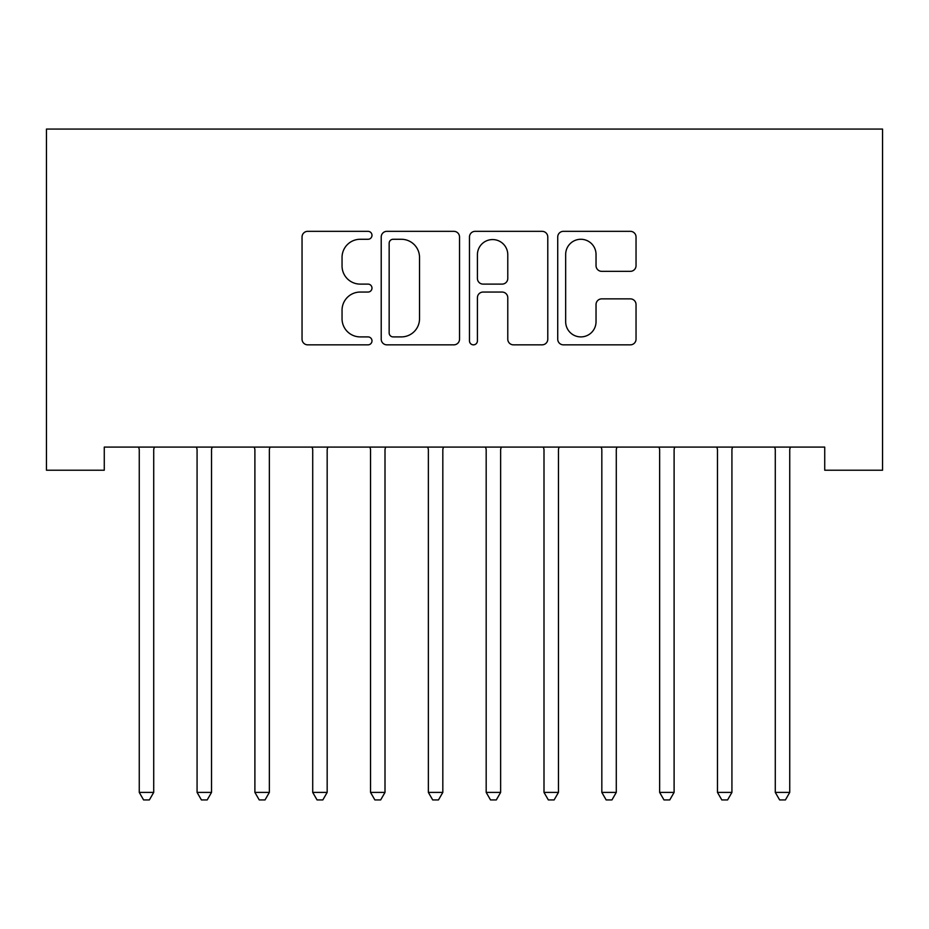 <?xml version="1.0" encoding="UTF-8"?>
<svg xmlns="http://www.w3.org/2000/svg" width="929" height="929" viewBox="0 0 929 929"><rect width="100%" height="100%" fill="white"/><g stroke="black" fill="none" stroke-linecap="round" stroke-linejoin="round"><path stroke-width="1.39" d="M371.983 235.304A3.971 3.971 0 0 0 368.012 231.333L307.708 231.333A5.679 5.679 0 0 0 302.041 237.011L302.041 339.166A5.679 5.679 0 0 0 307.708 344.845L368.012 344.845A3.971 3.971 0 0 0 371.983 340.873A3.971 3.971 0 0 0 368.012 336.902L360.208 336.902A18.162 18.162 0 0 1 342.046 318.74L342.046 310.216A18.162 18.162 0 0 1 360.208 292.054L368.012 292.054A3.971 3.971 0 0 0 371.983 288.083A3.971 3.971 0 0 0 368.012 284.111L360.208 284.111A18.162 18.162 0 0 1 342.046 265.949L342.046 257.438A18.162 18.162 0 0 1 360.208 239.276L368.012 239.276A3.971 3.971 0 0 0 371.983 235.304M630.373 271.338A5.679 5.679 0 0 0 636.04 265.671L636.04 237.011A5.679 5.679 0 0 0 630.373 231.333L563.392 231.333A5.679 5.679 0 0 0 557.725 237.011L557.725 339.166A5.679 5.679 0 0 0 563.392 344.845L630.373 344.845A5.679 5.679 0 0 0 636.04 339.166L636.04 304.549A5.679 5.679 0 0 0 630.373 298.871L601.702 298.871A5.679 5.679 0 0 0 596.035 304.549L596.035 321.713A15.178 15.178 0 0 1 580.846 336.902A15.178 15.178 0 0 1 565.668 321.713L565.668 254.453A15.178 15.178 0 0 1 580.846 239.276A15.178 15.178 0 0 1 596.035 254.453L596.035 265.671A5.679 5.679 0 0 0 601.702 271.338L630.373 271.338M824.731 447.093L104.269 447.093L104.269 470.225L46.45 470.225L46.45 129.073L882.55 129.073L882.55 470.225L824.731 470.225L824.731 447.093M459.53 237.011A5.679 5.679 0 0 0 453.863 231.333L386.882 231.333A5.679 5.679 0 0 0 381.215 237.011L381.215 339.166A5.679 5.679 0 0 0 386.882 344.845L453.863 344.845A5.679 5.679 0 0 0 459.53 339.166L459.53 237.011M475.137 231.333L542.118 231.333A5.679 5.679 0 0 1 547.785 237.011L547.785 339.166A5.679 5.679 0 0 1 542.118 344.845L513.447 344.845A5.679 5.679 0 0 1 507.78 339.166L507.78 297.733A5.679 5.679 0 0 0 502.101 292.054L483.092 292.054A5.679 5.679 0 0 0 477.413 297.733L477.413 340.873A3.971 3.971 0 0 1 473.442 344.845A3.971 3.971 0 0 1 469.47 340.873L469.47 237.011A5.679 5.679 0 0 1 475.137 231.333M393.13 239.276A3.971 3.971 0 0 0 389.158 243.247L389.158 332.919A3.971 3.971 0 0 0 393.13 336.902L401.363 336.902A18.162 18.162 0 0 0 419.525 318.74L419.525 257.438A18.162 18.162 0 0 0 401.363 239.276L393.13 239.276M507.78 254.743A15.178 15.178 0 0 0 492.591 239.566A15.178 15.178 0 0 0 477.413 254.743L477.413 278.433A5.679 5.679 0 0 0 483.092 284.111L502.101 284.111A5.679 5.679 0 0 0 507.78 278.433L507.78 254.743M138.839 447.941A5.783 5.783 0 0 1 139.257 450.101A5.783 5.783 0 0 0 138.839 447.941L138.491 447.093M154.469 447.093L154.133 447.941A5.783 5.783 0 0 0 153.715 450.101L153.715 792.402L139.257 792.402L139.257 450.101M153.715 792.402L149.372 799.927L143.589 799.927L139.257 792.402M196.658 447.941A5.783 5.783 0 0 1 197.076 450.101A5.783 5.783 0 0 0 196.658 447.941L196.321 447.093M254.476 447.941A5.783 5.783 0 0 1 254.894 450.101A5.783 5.783 0 0 0 254.476 447.941L254.14 447.093M212.288 447.093L211.951 447.941A5.783 5.783 0 0 0 211.533 450.101L211.533 792.402L197.076 792.402L197.076 450.101M211.533 792.402L207.19 799.927L201.407 799.927L197.076 792.402M270.107 447.093L269.77 447.941A5.783 5.783 0 0 0 269.352 450.101L269.352 792.402L254.894 792.402L254.894 450.101M269.352 792.402L265.02 799.927L259.237 799.927L254.894 792.402M312.295 447.941A5.783 5.783 0 0 1 312.713 450.101A5.783 5.783 0 0 0 312.295 447.941L311.958 447.093M370.125 447.941A5.783 5.783 0 0 1 370.543 450.101A5.783 5.783 0 0 0 370.125 447.941L369.777 447.093M327.937 447.093L327.589 447.941A5.783 5.783 0 0 0 327.171 450.101L327.171 792.402L312.713 792.402L312.713 450.101M327.171 792.402L322.839 799.927L317.056 799.927L312.713 792.402M385.756 447.093L385.419 447.941A5.783 5.783 0 0 0 385.001 450.101L385.001 792.402L370.543 792.402L370.543 450.101M385.001 792.402L380.658 799.927L374.875 799.927L370.543 792.402M427.944 447.941A5.783 5.783 0 0 1 428.362 450.101A5.783 5.783 0 0 0 427.944 447.941L427.607 447.093M443.574 447.093L443.238 447.941A5.783 5.783 0 0 0 442.819 450.101L442.819 792.402L428.362 792.402L428.362 450.101M442.819 792.402L438.476 799.927L432.693 799.927L428.362 792.402M485.762 447.941A5.783 5.783 0 0 1 486.181 450.101A5.783 5.783 0 0 0 485.762 447.941L485.426 447.093M501.393 447.093L501.056 447.941A5.783 5.783 0 0 0 500.638 450.101L500.638 792.402L486.181 792.402L486.181 450.101M500.638 792.402L496.307 799.927L490.524 799.927L486.181 792.402M543.581 447.941A5.783 5.783 0 0 1 543.999 450.101A5.783 5.783 0 0 0 543.581 447.941L543.244 447.093M559.223 447.093L558.875 447.941A5.783 5.783 0 0 0 558.457 450.101L558.457 792.402L543.999 792.402L543.999 450.101M558.457 792.402L554.125 799.927L548.342 799.927L543.999 792.402M601.411 447.941A5.783 5.783 0 0 1 601.829 450.101A5.783 5.783 0 0 0 601.411 447.941L601.063 447.093M617.042 447.093L616.705 447.941A5.783 5.783 0 0 0 616.287 450.101L616.287 792.402L601.829 792.402L601.829 450.101M616.287 792.402L611.944 799.927L606.161 799.927L601.829 792.402M659.23 447.941A5.783 5.783 0 0 1 659.648 450.101A5.783 5.783 0 0 0 659.23 447.941L658.893 447.093M674.86 447.093L674.524 447.941A5.783 5.783 0 0 0 674.106 450.101L674.106 792.402L659.648 792.402L659.648 450.101M674.106 792.402L669.763 799.927L663.98 799.927L659.648 792.402M717.049 447.941A5.783 5.783 0 0 1 717.467 450.101A5.783 5.783 0 0 0 717.049 447.941L716.712 447.093M732.679 447.093L732.342 447.941A5.783 5.783 0 0 0 731.924 450.101L731.924 792.402L717.467 792.402L717.467 450.101M731.924 792.402L727.593 799.927L721.81 799.927L717.467 792.402M774.867 447.941A5.783 5.783 0 0 1 775.285 450.101A5.783 5.783 0 0 0 774.867 447.941L774.531 447.093M790.509 447.093L790.161 447.941A5.783 5.783 0 0 0 789.743 450.101L789.743 792.402L775.285 792.402L775.285 450.101M789.743 792.402L785.411 799.927L779.628 799.927L775.285 792.402"/></g></svg>
